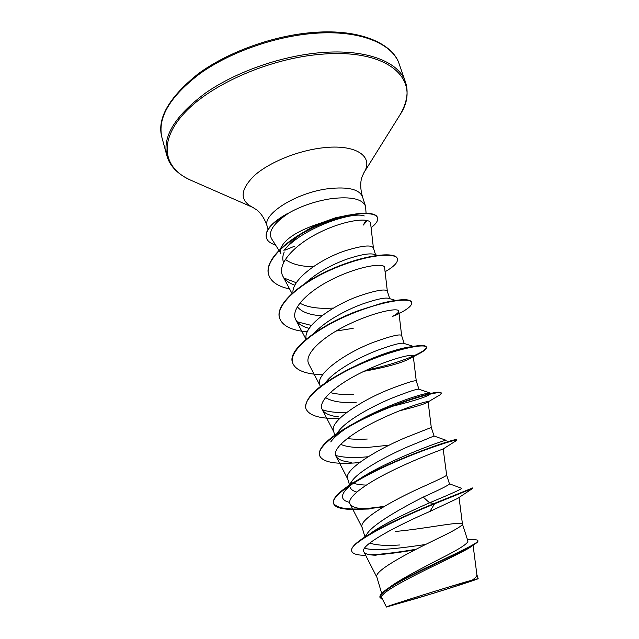 <?xml version="1.0" encoding="UTF-8"?>
<svg xmlns="http://www.w3.org/2000/svg" width="639" height="639" viewBox="0 0 639 639"><rect width="100%" height="100%" fill="white"/><g stroke="black" fill="none" stroke-linecap="round" stroke-linejoin="round"><path stroke-width="0.96" d="M449.832 586.722L476.343 579.206C477.253 579.445 443.786 590.18 417.139 598.232L389.327 606.139C387.897 606.076 422.115 595.077 449.832 586.722M366.067 213.13L365.556 206.245C362.401 198.945 351.091 196.405 331.609 198.609C315.171 201.109 300.29 206.253 286.967 214.041L287.462 213.985C273.268 223.666 267.973 231.941 271.591 238.794L278.916 250.288M364.254 215.942C353.095 211.07 302.095 228.027 283.932 250.472L288.9 244.809C296.288 236.494 306.784 229.281 320.395 223.179L335.531 217.787L348.974 215M366.211 220.287L363.136 225.168L367.369 220.551M294.483 246.231L285.202 250.073M280.96 253.787L280.01 252.006L280.441 251.982L280.449 249.25M320.395 223.179C297.878 230.503 284.611 238.986 280.601 248.635M305.138 283.333C317.072 272.733 331.425 264.53 348.199 258.715C361.259 254.49 369.917 253.044 374.174 254.378L377.569 255.32M292.942 292.526C291.975 279.019 320.682 258.699 345.659 250.64C362.337 245.536 371.571 244.641 373.368 247.964L375.564 254.761M381.715 593.487L376.866 577.145C373.416 571.098 408.225 552.791 436.453 539.148C453.259 531.137 461.925 526.137 462.46 524.164L462.436 524.052C462.101 520.793 425.422 528.772 395.437 531.456M390.014 586.993C400.861 578.902 424.16 567.081 442.292 557.679C459.401 549.061 467.948 543.533 467.932 541.073L462.436 524.052M364.861 537.016L367.042 533.861C372.841 524.315 400.901 508.468 423.218 497.086C440.343 489.37 449.097 484.985 449.489 483.915L446.669 475.184C445.99 476.151 437.212 480.4 420.334 487.908C392.242 500.641 358.239 519.85 362.073 527.271L364.933 536.912M349.629 502.414C342.568 500.728 340.731 497.27 344.117 492.038L351.849 481.287C357.984 471.598 385.493 456.51 407.434 446.941L434.033 436.006L431.277 427.459L404.623 438.003C376.683 449.848 343.462 469.929 347.648 478.635L349.429 484.658M389.223 445.167L369.757 447.212C356.674 448.075 346.953 447.116 340.603 444.329M336.817 433.729L338.351 431.644C345.364 421.157 371.147 406.652 392.058 398.081C408.513 391.627 417.467 388.672 418.92 389.231L430.247 393.065M334.756 435.167L333.582 431.205C329.053 421.261 361.522 400.381 389.319 389.367C406.244 382.841 415.23 380.029 416.269 380.94L413.241 355.875C413.297 353.335 389.295 359.038 362.936 371.802C336.577 384.47 317.311 400.957 322.232 409.583C324.476 413.505 330.036 415.957 338.918 416.932M325.403 382.825C333.207 371.802 357.393 358.016 377.066 350.452C392.394 344.812 401.348 342.464 403.928 343.391L413.305 346.394M320.331 386.523L319.851 384.926C315.003 373.815 346.753 352.177 374.398 341.961C391.244 335.922 400.318 333.79 401.619 335.539L404.175 343.462M313.685 333.965C322.655 322.855 344.421 310.538 362.457 304.012C376.635 299.116 385.493 297.263 389.031 298.445L395.429 300.37M306.289 339.085C302.279 326.745 332.935 305.011 359.845 295.729C376.611 290.17 385.772 288.668 387.33 291.224L389.726 298.653M333.486 308.078L327.416 308.317C315.634 308.517 306.424 306.784 299.771 303.118M399.567 544.995C385.908 545.898 375.972 545.251 369.741 543.054M356.746 492.062C353.087 491.04 350.915 489.466 350.228 487.349M366.259 485.089C360.931 484.929 356.618 484.306 353.335 483.228M352.816 483.044L351.194 482.341M367.265 439.033C359.605 439.488 352.912 439.32 347.201 438.53M356.107 402.434C341.777 403.145 331.577 401.508 325.491 397.506M353.671 394.439C344.309 394.862 336.481 394.247 330.187 392.586M321.856 315.786C309.747 315.051 301.56 312.032 297.295 306.736M467.524 539.819L473.795 539.819C476.239 539.715 477.565 539.955 477.788 540.554L477.916 540.969C478.124 541.64 476.966 542.767 474.434 544.356L469.385 547.815C452.947 558.007 374.75 591.506 382.026 598.32L386.459 607.034L433.761 593.192C457.228 585.923 478.531 578.966 478.164 578.654L472.365 580.068C452.955 585.348 382.945 607.346 386.467 607.034M472.365 580.068C475.496 577.784 477.014 576.043 476.91 574.836L473.084 545.283M283.237 261.455C282.398 258.603 282.734 255.448 284.243 251.998M313.278 266.711C300.913 266.559 291.584 264.099 285.29 259.346M280.609 252.621L280.441 251.982M423.218 497.086L429.56 502.829C408.768 511.895 384.095 523.804 371.387 532.742M364.629 548.182C374.262 551.505 401.787 548.078 425.718 544.468M449.457 483.811L461.638 488.308C462.54 488.691 451.845 493.532 429.56 502.829L434.368 503.42C408.249 514.139 376.794 528.653 362.161 538.797C354.405 544.124 350.915 548.158 351.674 550.898L351.793 551.313C352.816 553.981 357.513 555.315 365.891 555.323M370.548 554.844C383.632 554.117 398.896 552.24 416.34 549.197M477.788 540.554C482.141 543.541 407.115 574.157 386.132 589.709C381.507 593.096 379.454 595.668 379.957 597.425L382.817 599.877M472.221 488.715L457.516 498.484L429.919 511.448L434.504 503.859L472.708 488.372L472.58 487.964L434.368 503.42L434.504 503.859C393.201 520.545 347.137 544.085 351.793 551.313M373.408 555.107C385.644 554.253 399.559 552.487 415.15 549.804M474.434 544.356C465.823 549.78 440.239 561.226 417.267 572.64C392.618 584.717 380.221 593.12 380.085 597.848M429.919 511.448C397.658 525.386 358.671 545.698 363.934 551.928C365.149 554.045 369.23 555.139 376.163 555.211M373.416 248.108L370.596 223.283C370.3 217.244 345.811 219.544 319.939 232.253C293.964 244.873 276.264 264.53 282.885 276.24C285.018 280.154 289.028 283.149 294.93 285.234M387.354 291.304L384.59 267.501C384.374 262.525 360.132 265.784 334.077 278.372C308.038 290.809 289.779 309.3 295.817 319.827C297.998 323.781 302.463 326.633 309.22 328.398M322.623 374.758C305.514 374.254 295.514 370.293 292.606 362.864C288.572 351.011 313.717 330.131 347.097 315.706C380.445 301.169 410.47 296.927 411.708 302.535C412.291 305.634 407.091 309.787 396.108 315.003L392.418 316.449C396.723 314.188 398.832 312.423 398.736 311.137C398.632 307.359 374.534 311.824 348.343 324.484C322.08 337.072 303.429 354.509 308.845 364.15L320.051 385.605M363.974 371.299C387.865 366.922 403.696 362.385 411.452 357.688L413.241 355.883M399.207 410.893C416.069 406.7 425.654 403.728 427.954 401.995L428.114 401.771C428.314 400.501 404.447 407.49 377.945 420.326C351.418 433.106 331.593 448.546 335.962 456.182C337.879 459.553 343.047 461.598 351.474 462.309M446.669 475.184L443.17 448.953C441.245 449.776 416.947 458.49 391.18 471.183C365.404 483.843 346.394 497.589 350.052 503.979C352.097 507.366 358.495 509.035 369.254 509.003L354.573 509.363C342.153 509.547 335.148 507.63 333.566 503.604C330.667 495.776 358.048 478.268 392.713 463.067C427.371 447.811 457.141 438.961 456.885 440.167L456.11 440.75M286.967 214.041L286.919 213.857C271.679 222.5 264.818 230.383 266.327 237.516L266.375 237.692M344.117 492.038C346.777 488.228 351.969 483.827 359.693 478.827C391.076 458.411 448.866 438.45 446.158 440.311L434.033 436.006M368.136 456.757C354.094 458.075 343.263 457.636 335.659 455.455M330.738 441.916C333.766 437.715 339.053 433.082 346.602 428.042M353.854 423.481C382.897 406.077 424.623 392.458 429.839 393.105L430.734 393.233M430.902 393.464C429.144 396.06 416.301 400.341 392.37 406.308M346.586 412.538C336.354 412.81 328.254 411.867 322.304 409.711M353.782 366.802C376.315 355.316 401.148 347.656 410.757 346.865L410.789 346.857M413.633 346.745L414.967 346.921M311.433 325.443L297.127 321.784M296.352 282.765L284.051 278.077M472.58 487.964L472.005 487.956M384.478 506.288C354.821 510.761 337.815 509.73 333.446 503.205C332.368 498.692 338.335 492.27 351.346 483.931C386.331 461.414 456.669 437.579 456.629 439.704L456.885 440.167M360.092 462.157L355.132 462.54M359.326 462.724L349.629 463.211C332.088 463.898 322.064 461.334 319.572 455.527L319.46 455.136C318.102 448.266 327.224 439.033 346.833 427.419C379.534 408.081 429.592 391.859 438.833 392.218L441.341 392.985M339.708 418.425C320.243 419.016 308.98 415.757 305.921 408.625L305.809 408.241C304.483 397.961 318.086 385.325 346.626 370.332C372.561 356.953 403.377 347.281 417.107 345.835C422.762 345.212 425.822 345.579 426.277 346.913L426.405 347.296C426.748 348.59 424.831 350.444 420.654 352.856L413.313 356.482M426.325 347.113C427.203 351.498 399.127 363.663 366.698 370.013M292.55 362.672L292.494 362.489C287.039 349.365 321.257 324.181 358.918 310.45L383.184 302.814C400.597 298.884 410.062 298.669 411.588 302.167L411.708 302.535M279.555 318.014L279.499 317.831C275.113 304.755 299.571 282.869 332.536 268.684C365.468 254.37 395.549 251.526 397.25 258.476L397.298 258.659M268.636 274.658L268.588 274.482C264.019 260.504 287.111 238.523 317.615 225.263C348.111 211.86 375.628 210.335 377.409 217.492L377.457 217.667M383.592 506.815C372.625 508.38 362.952 509.227 354.573 509.363M359.501 462.588L359.022 462.636M319.572 455.527C316.273 446.286 342.879 427.587 377.114 412.65C411.316 397.65 441.182 390.413 441.461 393.161L439.912 394.942L437.683 396.236M305.921 408.625C302.247 398.049 328.111 378.224 361.906 363.551C395.677 348.782 425.63 343.079 426.405 347.296M353.191 328.326L336.026 331.058M307.311 331.849C291.711 330.515 282.478 325.962 279.602 318.198C275.225 305.13 299.691 283.253 332.655 269.067C365.588 254.753 395.677 251.902 397.37 258.835C398.177 262.278 394.079 266.575 385.077 271.735M289.603 288.956C277.989 286.504 271.016 281.799 268.692 274.842C264.123 260.872 287.223 238.898 317.735 225.639C348.231 212.236 375.74 210.702 377.521 217.843C378.272 220.599 376.131 223.874 371.091 227.66M275.529 244.977L274.195 244.537L275.137 244.354M287.462 213.985C271.934 222.691 264.921 230.655 266.431 237.868C267.35 240.815 269.938 243.036 274.195 244.537M314.636 33.316C360.084 29.785 392.737 43.612 399.271 64.227C393.448 44.379 361.418 28.667 313.925 32.421C273.883 35.329 227.923 51.887 198.154 73.844C168.656 97.639 156.595 118.918 161.971 137.689C157.194 117.856 169.958 96.425 200.247 73.405C230.28 52.063 275.321 36.199 314.636 33.316M192.219 180.837L190.031 179.878C177.418 173.936 169.702 165.884 166.891 155.74C162.274 136.498 175.262 115.523 205.846 92.807C236.158 71.728 281.487 55.833 320.922 52.638C366.53 48.756 399.103 61.903 405.414 81.904L399.271 64.227M253.459 207.675L190.031 179.878C163.376 167.865 157.929 141.147 184.959 112.448C211.725 83.805 270.457 58.237 321.177 54.259C390.908 48.125 422.315 81.345 399.958 114.9L398.696 116.929M268.084 229.225L267.19 226.198C264.666 218.842 261.223 213.434 256.862 209.975L252.613 207.3C239.449 200.382 240.024 189.815 254.338 175.597C268.955 162.49 297.359 150.796 322.152 147.897C356.083 143.615 374.43 156.579 363.815 172.881L399.958 114.9C407.003 102.863 408.824 91.864 405.414 81.904M267.19 226.198C261.966 214.273 296.44 192.475 328.478 188.681C347.928 186.564 359.254 189.24 362.457 196.708C360.388 189.208 360.172 182.802 361.818 177.49L363.815 172.881M476.343 579.206L475.56 579.309M280.01 252.006L279.099 250.584M365.556 206.245L362.457 196.708M418.944 389.239L416.269 380.94M478.164 578.654L476.886 574.701M282.885 276.24L291.951 293.405M295.801 319.835L306.025 339.301M398.744 311.137L401.635 335.571M322.224 409.583L333.742 431.74M428.114 401.763L431.277 427.459M335.954 456.182L347.768 479.05M350.044 503.987L362.161 527.566M459.05 497.446L462.46 524.164M363.934 551.928L376.922 577.344M359.693 478.827L351.346 483.931M353.471 423.713L346.833 427.419M435.91 392.522L438.833 392.218M411.452 357.696L420.654 352.856M427.954 401.995L439.912 394.942M443.17 448.953L456.829 440.295M333.566 503.604L333.446 503.205M166.891 155.74L161.971 137.689M390.03 605.788L389.327 606.139"/></g></svg>
